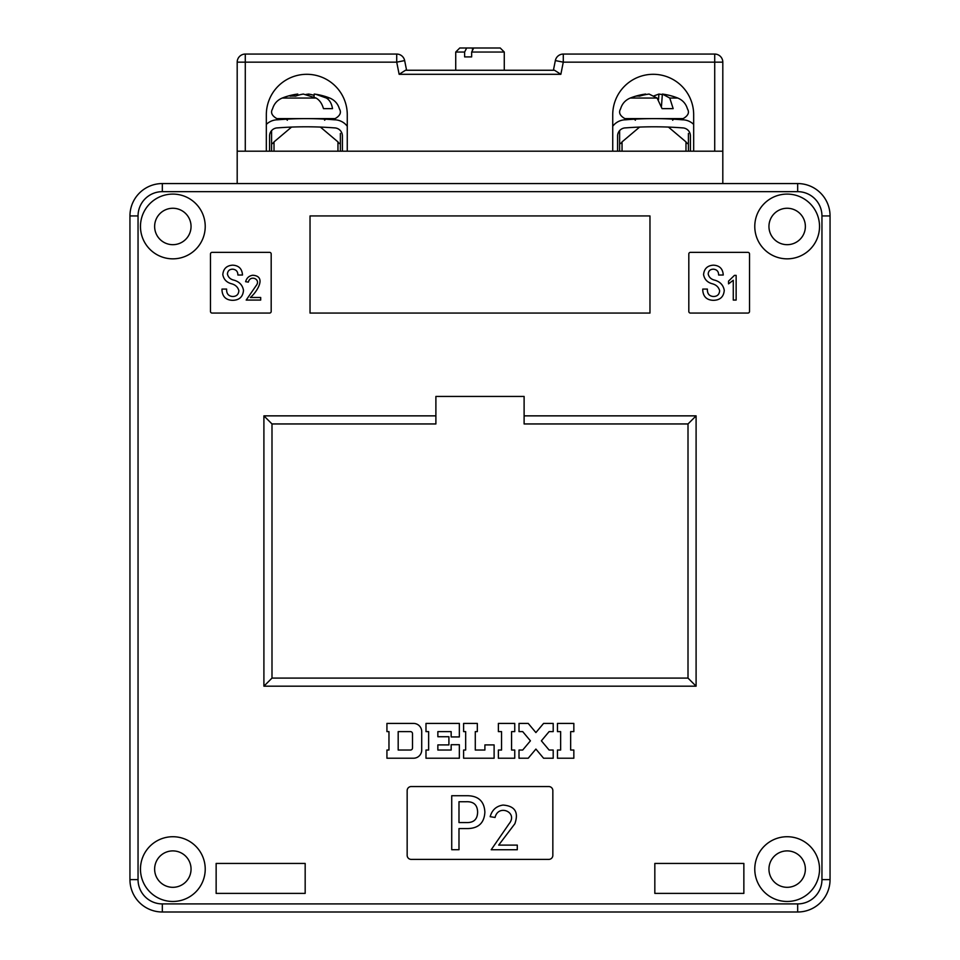 <?xml version="1.0" encoding="UTF-8"?>
<svg xmlns="http://www.w3.org/2000/svg" width="960" height="960" viewBox="0 0 960 960"><rect width="100%" height="100%" fill="white"/><g stroke="black" fill="none" stroke-linecap="round" stroke-linejoin="round"><path stroke-width="1.44" d="M129.948 215.94A32.376 32.376 0 0 1 162.324 183.564L797.676 183.564A32.376 32.376 0 0 1 830.052 215.94A32.376 32.376 0 0 0 797.676 183.564A32.376 32.376 0 0 1 830.052 215.94L830.052 879.624A32.376 32.376 0 0 1 797.676 912L162.324 912A32.376 32.376 0 0 1 129.948 879.624L129.948 215.94A32.376 32.376 0 0 1 162.324 183.564A32.376 32.376 0 0 0 129.948 215.94L138.048 215.94L138.048 879.624A24.276 24.276 0 0 0 162.324 903.912L797.676 903.912A24.276 24.276 0 0 0 821.952 879.624L821.952 215.94A24.276 24.276 0 0 0 797.676 191.664L162.324 191.664A24.276 24.276 0 0 0 138.048 215.94M654.828 893.388L743.856 893.388L743.856 863.436L654.828 863.436L654.828 893.388L743.856 893.388L743.856 863.436L654.828 863.436L654.828 893.388M305.172 863.436L305.172 893.388L216.144 893.388L305.172 893.388L305.172 863.436L216.144 863.436L305.172 863.436M216.144 893.388L216.144 863.436L216.144 893.388M435.888 396.432L524.112 396.432L435.888 396.432L435.888 423.948L271.992 423.948L271.992 678.096L688.008 678.096L688.008 423.948L524.112 423.948L524.112 396.432M205.224 869.1A32.376 32.376 0 0 1 172.848 901.476A32.376 32.376 0 0 1 140.472 869.1A32.376 32.376 0 0 1 172.848 836.724A32.376 32.376 0 0 1 205.224 869.1M754.776 869.1A32.376 32.376 0 0 0 787.152 901.476A32.376 32.376 0 0 0 819.528 869.1A32.376 32.376 0 0 0 787.152 836.724A32.376 32.376 0 0 0 754.776 869.1M819.528 226.464A32.376 32.376 0 0 1 787.152 258.84A32.376 32.376 0 0 1 754.776 226.464A32.376 32.376 0 0 1 787.152 194.088A32.376 32.376 0 0 1 819.528 226.464M140.472 226.464A32.376 32.376 0 0 0 172.848 258.84A32.376 32.376 0 0 0 205.224 226.464A32.376 32.376 0 0 0 172.848 194.088A32.376 32.376 0 0 0 140.472 226.464M191.052 869.1A18.216 18.216 0 0 1 172.848 887.316A18.216 18.216 0 0 1 154.632 869.1A18.216 18.216 0 0 1 172.848 850.896A18.216 18.216 0 0 1 191.052 869.1M154.632 226.464A18.216 18.216 0 0 0 172.848 244.68A18.216 18.216 0 0 0 191.052 226.464A18.216 18.216 0 0 0 172.848 208.26A18.216 18.216 0 0 0 154.632 226.464M805.368 226.464A18.216 18.216 0 0 1 787.152 244.68A18.216 18.216 0 0 1 768.948 226.464A18.216 18.216 0 0 1 787.152 208.26A18.216 18.216 0 0 1 805.368 226.464M768.948 869.1A18.216 18.216 0 0 0 787.152 887.316A18.216 18.216 0 0 0 805.368 869.1A18.216 18.216 0 0 0 787.152 850.896A18.216 18.216 0 0 0 768.948 869.1M557.46 731.616L560.64 731.616L560.64 750.036L557.46 750.036L557.46 758.22L573.84 758.22L573.84 750.036L570.66 750.036L570.66 731.616L573.84 731.616L573.84 723.42L557.46 723.42L557.46 731.616M519.012 758.22L528.228 758.22L535.896 749.076L543.576 758.22L553.2 758.22L553.2 750.036L549.108 750.036L541.38 740.82L549.108 731.616L553.2 731.616L553.2 723.42L543.576 723.42L535.896 732.576L528.228 723.42L519.012 723.42L519.012 731.616L522.696 731.616L530.424 740.82L522.696 750.036L519.012 750.036L519.012 758.22M498.372 750.036L498.372 758.22L514.752 758.22L514.752 750.036L511.572 750.036L511.572 731.616L514.752 731.616L514.752 723.42L498.372 723.42L498.372 731.616L501.552 731.616L501.552 750.036L498.372 750.036M463.608 750.036L463.608 758.22L494.112 758.22L494.112 744.912L484.896 744.912L484.896 750.036L475.284 750.036L475.284 731.616L477.324 731.616L477.324 723.42L463.608 723.42L463.608 731.616L465.66 731.616L465.66 750.036L463.608 750.036M425.988 758.22L459.348 758.22L459.348 744.708L451.164 744.708L451.164 750.036L437.856 750.036L437.856 744.912L448.908 744.912L448.908 736.728L437.856 736.728L437.856 731.616L451.164 731.616L451.164 736.932L459.348 736.932L459.348 723.42L425.988 723.42L425.988 731.616L428.64 731.616L428.64 750.036L425.988 750.036L425.988 758.22M413.532 723.42L386.928 723.42L386.928 731.616L388.968 731.616L388.968 750.036L386.928 750.036L386.928 758.22L413.532 758.22A8.184 8.184 0 0 0 421.716 750.036L421.716 731.616A8.184 8.184 0 0 0 413.532 723.42M269.568 252.36L212.1 252.36A1.62 1.62 0 0 0 210.48 253.98L210.48 311.448A1.62 1.62 0 0 0 212.1 313.068L269.568 313.068A1.62 1.62 0 0 0 271.188 311.448L271.188 253.98A1.62 1.62 0 0 0 269.568 252.36M747.9 252.36L690.432 252.36A1.62 1.62 0 0 0 688.812 253.98L688.812 311.448A1.62 1.62 0 0 0 690.432 313.068L747.9 313.068A1.62 1.62 0 0 0 749.52 311.448L749.52 253.98A1.62 1.62 0 0 0 747.9 252.36M548.796 786.552L411.204 786.552A4.044 4.044 0 0 0 407.16 790.596L407.16 855.348A4.044 4.044 0 0 0 411.204 859.392L548.796 859.392A4.044 4.044 0 0 0 552.84 855.348L552.84 790.596A4.044 4.044 0 0 0 548.796 786.552M649.968 215.94L310.032 215.94L310.032 313.068L649.968 313.068L649.968 215.94M524.112 415.86L696.096 415.86L696.096 686.184L263.904 686.184L263.904 415.86L435.888 415.86M504.276 52.044L471.66 52.044L473.7 48L500.232 48L504.276 52.044L504.276 70.26L553.416 70.26L555.348 60.576A8.088 8.088 0 0 1 563.28 54.072L714.72 54.072A8.088 8.088 0 0 1 722.808 62.16L722.808 151.2L237.192 151.2L237.192 183.564M722.808 151.2L722.808 183.564M234.252 280.236C239.472 281.856 242.556 285.204 243.492 290.28C242.952 296.832 239.34 300.18 232.644 300.324C226.164 300.144 222.612 296.856 222 290.484L222 289.08L226.62 289.08L226.62 290.28C226.812 294.108 228.816 296.184 232.644 296.508C236.496 296.448 238.572 294.504 238.872 290.676C237.912 287.208 235.572 284.928 231.84 283.848C226.716 282.552 223.704 279.48 222.804 274.608C223.368 268.716 226.656 265.56 232.644 265.164C238.812 265.476 242.088 268.764 242.496 275.016L237.876 275.016C237.876 271.464 236.124 269.52 232.644 269.184C229.44 269.256 227.7 270.864 227.424 274.008C228.228 277.38 230.508 279.456 234.252 280.236M246.192 300.072L256.116 285.672C261.432 279.252 250.128 274.464 248.352 282.132L245.616 281.7C246.672 277.944 249.06 275.796 252.792 275.244C267.24 276.228 256.608 292.368 250.356 297.48L260.688 297.48L260.688 300.072L246.192 300.072M715.02 280.236C720.24 281.856 723.324 285.204 724.26 290.28C723.72 296.832 720.108 300.18 713.412 300.324C706.92 300.144 703.38 296.856 702.768 290.484L702.768 289.08L707.388 289.08L707.388 290.28C707.58 294.108 709.584 296.184 713.412 296.508C717.264 296.448 719.34 294.504 719.64 290.676C718.68 287.208 716.34 284.928 712.608 283.848C707.484 282.552 704.472 279.48 703.572 274.608C704.136 268.716 707.424 265.56 713.412 265.164C719.568 265.476 722.856 268.764 723.252 275.016L718.632 275.016C718.632 271.464 716.892 269.52 713.412 269.184C710.196 269.256 708.456 270.864 708.192 274.008C708.996 277.38 711.264 279.456 715.02 280.236M733.272 300.072L733.272 280.26L728.544 283.848L728.544 281.124L734.424 275.388L736.14 275.388L736.14 300.072L733.272 300.072M468.144 795.732C478.728 796.14 484.308 801.612 484.872 812.148C484.308 822.696 478.728 828.168 468.144 828.564L458.988 828.564L458.988 849.72L451.728 849.72L451.728 795.732L468.144 795.732M477.612 812.148C477.456 804.924 473.676 801.456 466.248 801.732L458.988 801.732L458.988 822.564L466.248 822.564C473.676 822.852 477.456 819.384 477.612 812.148M491.196 849.744L509.04 823.848C518.628 812.268 498.264 803.664 495.072 817.464L490.164 816.684C492.048 809.928 496.344 806.052 503.076 805.068C514.932 805.992 518.868 812.22 514.884 823.716L498.684 845.1L517.284 845.1L517.284 849.744L491.196 849.744M271.992 423.948L263.904 415.86M271.992 678.096L263.904 686.184M688.008 678.096L696.096 686.184M688.008 423.948L696.096 415.86M410.46 750.036A2.052 2.052 0 0 0 412.512 747.984L412.512 733.656A2.052 2.052 0 0 0 410.46 731.616L398.184 731.616L398.184 750.036L410.46 750.036M685.98 151.2L685.98 141.9L668.448 127.08M685.98 141.9C687.408 144.132 688.212 144.132 688.416 141.9L688.416 151.2M688.416 138.84L688.416 134.676M688.416 133.44L688.416 141.9M619.62 151.2L619.62 130.62M619.62 135.996L619.62 141.9C619.812 144.132 620.628 144.132 622.044 141.9L622.044 151.2M639.6 127.08L622.044 141.9M337.956 151.2L337.956 141.9L320.412 127.08M337.956 141.9C339.372 144.132 340.188 144.132 340.38 141.9L340.38 151.2M340.38 138.84L340.38 134.676M340.38 133.44L340.38 141.9M271.584 151.2L271.584 130.62M271.584 135.996L271.584 141.9C271.788 144.132 272.592 144.132 274.02 141.9L274.02 151.2M291.564 127.08L274.02 141.9M464.628 52.044L455.724 52.044L459.768 48L466.668 48L464.628 52.044L464.628 56.904L471.66 56.904L471.66 52.044M466.668 48L473.7 48M495.216 48L499.224 48M305.988 118.62C277.272 119.4 277.272 119.4 305.988 118.62M347.268 126.264A16.188 16.188 0 0 0 334.308 119.796A342.804 342.804 0 0 0 277.656 119.796A16.188 16.188 0 0 0 266.328 124.416M269.568 151.2L269.568 135.984A8.088 8.088 0 0 1 277.656 127.884A369.12 369.12 0 0 1 334.308 127.884A8.088 8.088 0 0 1 342.408 135.984L342.408 151.2M654.012 118.62C625.296 119.4 625.296 119.4 654.012 118.62M693.672 124.416A16.188 16.188 0 0 0 682.344 119.796A342.804 342.804 0 0 0 625.692 119.796A16.188 16.188 0 0 0 612.732 126.264M617.592 151.2L617.592 135.984A8.088 8.088 0 0 1 625.692 127.884A369.12 369.12 0 0 1 682.344 127.884A8.088 8.088 0 0 1 690.432 135.984L690.432 151.2M347.268 151.2L347.268 114.768A40.464 40.464 0 0 0 306.792 74.304A40.464 40.464 0 0 0 266.328 114.768L266.328 151.2M612.732 151.2L612.732 114.768A40.464 40.464 0 0 1 653.208 74.304A40.464 40.464 0 0 1 693.672 114.768L693.672 151.2M237.192 151.2L237.192 62.16A8.088 8.088 0 0 1 245.28 54.072L396.72 54.072A8.088 8.088 0 0 1 404.652 60.576L406.584 70.26L455.724 70.26L455.724 52.044M405.48 70.26L554.52 70.26L560.856 74.304L399.144 74.304L405.48 70.26M630.276 98.04L657.084 98.04L649.104 94.068A64.62 58.8 -90 0 0 639.624 96.132A63.648 23.616 61.3 0 0 637.836 96.012A63.648 23.616 61.3 0 0 636.168 96.132A64.62 58.8 90 0 1 643.956 94.308A64.752 64.752 0 0 0 630.276 98.04C625.332 100.116 622.092 103.74 620.568 108.912C618.42 112.488 619.86 115.728 624.9 118.62L683.136 118.62C688.164 115.728 689.604 112.488 687.456 108.912C685.932 103.74 682.704 100.116 677.76 98.04A64.752 64.752 0 0 0 664.068 94.308A64.62 58.8 -90 0 0 662.376 94.068L669.768 98.04L677.76 98.04M680.508 118.62L624.9 118.62M645.684 94.608L645.648 94.068A64.62 58.8 90 0 0 643.956 94.308M654.012 95.856L658.92 94.068L658.512 99.612M662.34 94.608A64.62 58.8 90 0 0 658.92 94.068M661.476 106.176L662.376 94.068M669.768 98.04L673.164 108.636L662.568 108.636M662.076 108.636L657.084 98.04M282.24 98.04L316.032 98.04L303.372 94.068A64.62 47.928 -90 0 0 295.644 96.132A63.648 38.208 56.1 0 0 292.8 96.012A63.648 38.208 56.1 0 0 290.052 96.132A64.62 47.928 90 0 1 297.78 94.068L296.172 94.272A64.752 64.752 0 0 0 282.24 98.04C277.296 100.116 274.068 103.74 272.544 108.912C270.396 112.488 271.836 115.728 276.864 118.62L335.1 118.62C340.14 115.728 341.58 112.488 339.432 108.912C337.908 103.74 334.668 100.116 329.724 98.04A64.752 64.752 0 0 0 315.792 94.272L326.376 98.04L329.724 98.04M327.588 118.62L276.864 118.62M314.016 97.02L314.196 94.068L315.792 94.272M305.988 94.44L308.604 94.068L308.544 95.016M314.112 95.364A64.62 47.928 90 0 0 308.604 94.068M297.864 95.364L297.78 94.068M326.376 98.04C329.628 100.008 331.68 103.548 332.508 108.636L323.472 108.636C322.008 103.548 319.524 100.008 316.032 98.04M323.472 108.636L332.508 108.636M821.952 879.624L830.052 879.624A32.376 32.376 0 0 1 797.676 912L797.676 903.912M162.324 903.912L162.324 912A32.376 32.376 0 0 1 129.948 879.624L138.048 879.624M821.952 215.94L830.052 215.94M797.676 191.664L797.676 183.564M162.324 191.664L162.324 183.564M472.476 50.424L472.476 48M714.72 151.2L714.72 62.16L563.28 62.16L560.856 74.304M399.144 74.304L396.72 62.16L245.28 62.16L245.28 151.2M237.192 62.16L245.28 62.16L245.28 54.072M714.72 54.072L714.72 62.16L722.808 62.16M396.72 54.072L396.72 62.16L404.652 60.576M555.348 60.576L563.28 62.16L563.28 54.072M473.004 49.368L473.004 48M635.4 120.24L633.78 118.62M672.624 120.24L674.244 118.62M287.376 120.24L285.756 118.62M324.6 120.24L326.22 118.62"/></g></svg>
